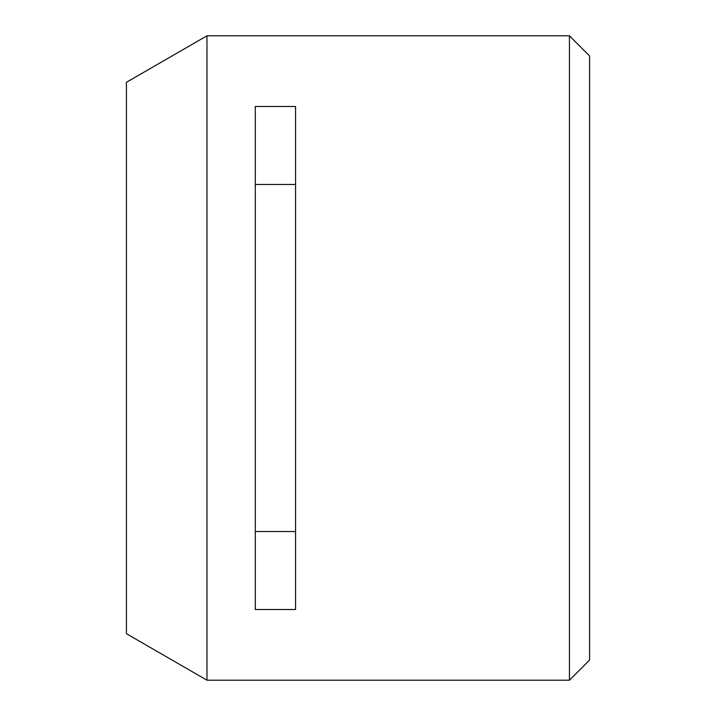 <?xml version="1.0" encoding="UTF-8"?>
<svg xmlns="http://www.w3.org/2000/svg" width="716" height="716" viewBox="0 0 716 716"><rect width="100%" height="100%" fill="white"/><g stroke="black" fill="none" stroke-linecap="round" stroke-linejoin="round"><path stroke-width="1.07" d="M126.419 358L126.419 633.696L206.969 680.2L206.969 35.8L126.419 82.304L126.419 358M569.444 680.2L589.581 660.062L589.581 55.938L569.444 35.8L569.444 680.2L206.969 680.2M295.574 609.513L295.574 106.487L255.299 106.487L255.299 609.513L295.574 609.513M255.299 184.486L295.574 184.486M255.299 531.514L295.574 531.514M569.444 35.8L206.969 35.8"/></g></svg>
